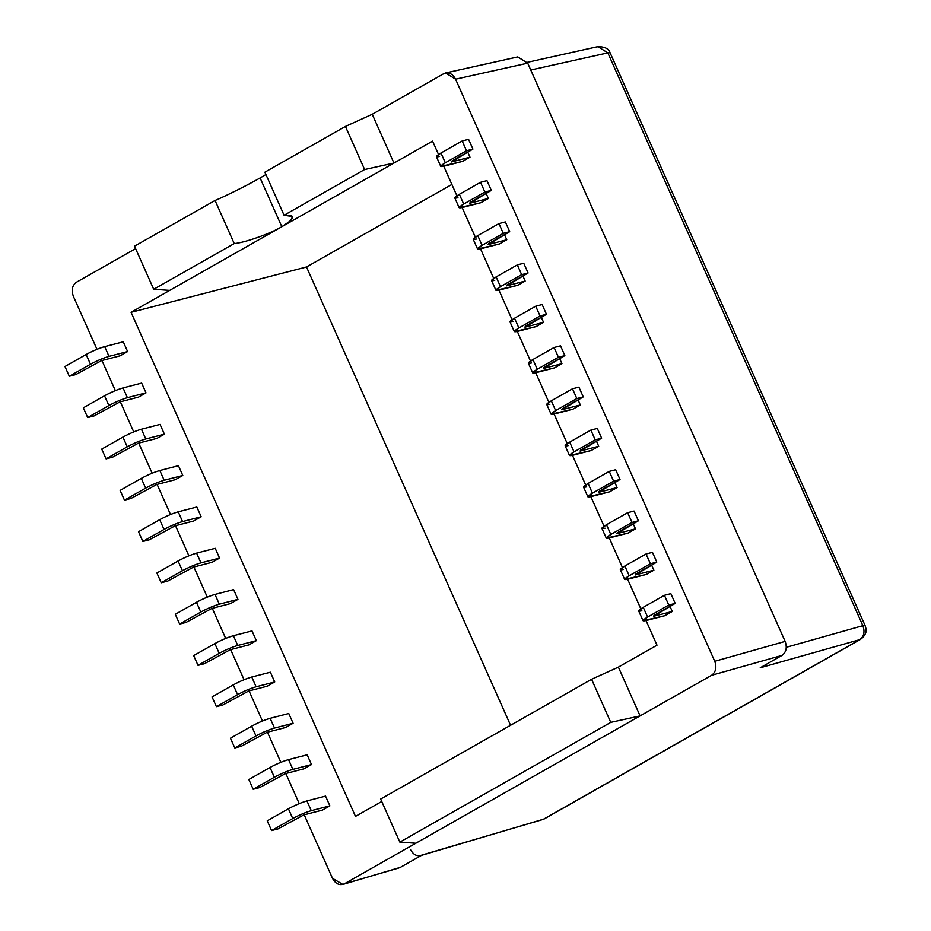 <?xml version="1.0" encoding="UTF-8"?>
<svg xmlns="http://www.w3.org/2000/svg" width="931" height="931" viewBox="0 0 931 931"><rect width="100%" height="100%" fill="white"/><g stroke="black" fill="none" stroke-linecap="round" stroke-linejoin="round"><path stroke-width="1.4" d="M234.24 243.561C244.341 242.863 270.514 233.6 281.825 226.722L260.11 177.949C248.682 184.571 223.906 196.953 215.061 200.468L234.24 243.561L215.061 200.468L134.518 246.191L153.708 289.285L134.518 246.191L215.061 200.468C223.906 196.953 248.682 184.571 260.11 177.949L265.94 174.528L260.11 177.949L281.825 226.722L432.578 141.128L438.536 154.499L432.578 141.128L393.953 163.053L372.237 114.28L393.953 163.053L364.615 169.535L345.436 126.441L264.893 172.177L284.083 215.259L364.615 169.535L393.953 163.053L281.825 226.722C270.514 233.6 244.341 242.863 234.24 243.561L153.708 289.285L234.24 243.561M355.491 816.382L131.073 312.316L169.698 290.391L153.708 289.285L169.698 290.391L281.825 226.722L290.297 220.938L292.718 216.539L284.083 215.259C296.163 214.537 295.406 218.366 281.825 226.722L131.073 312.316L306.508 266.976L451.872 184.443L306.508 266.976L131.073 312.316L355.491 816.382L381.745 801.475L355.491 816.382M135.612 248.635L76.458 282.221C72.222 285.398 71.187 290.065 73.328 296.221L96.964 349.3L73.328 296.221C71.187 290.065 72.222 285.398 76.458 282.221L135.612 248.635M101.945 360.506L115.351 390.601L101.945 360.506M120.332 401.808L133.738 431.903L120.332 401.808M138.731 443.109L152.125 473.204L138.731 443.109M157.118 484.411L170.513 514.506L157.118 484.411M175.505 525.701L188.9 555.807L175.505 525.701M193.892 567.002L207.287 597.108L193.892 567.002M212.28 608.304L225.674 638.41L212.28 608.304M230.667 649.605L244.062 679.711L230.667 649.605M249.054 690.907L262.461 721.013L249.054 690.907M267.441 732.208L280.848 762.314L267.441 732.208M285.829 773.51L299.235 803.604L285.829 773.51M342.887 884.45L400.411 867.343L342.876 884.45L332.495 878.329L304.216 814.811L332.495 878.329C335.591 883.938 339.536 885.777 344.319 883.845L415.831 843.23L399.853 842.124L610.759 722.375L591.581 679.281L380.663 799.042L399.853 842.124L380.663 799.042L591.581 679.281L618.382 667.12L640.097 715.904L711.621 675.289C715.846 672.112 716.893 667.446 714.752 661.301L455.573 79.182C452.478 73.572 448.544 71.734 443.761 73.677L372.237 114.28L345.436 126.441L364.615 169.535L284.083 215.259L264.893 172.177L345.436 126.441L372.237 114.28L443.761 73.677L445.623 72.944L455.573 79.182L527.702 63.157L517.752 56.919L445.635 72.944M141.663 383.095L146.004 392.859L138.533 397.106L146.004 392.859L127.396 397.665C121.6 399.364 115.421 401.983 108.869 405.544L87.689 417.565L94.112 415.901L119.924 401.913L138.533 397.106L119.924 401.913L94.112 415.901L87.689 417.565L83.348 407.813L104.528 395.78C111.08 392.23 117.259 389.6 123.055 387.913L141.663 383.095L123.055 387.913L127.396 397.665L146.004 392.859L141.663 383.095M215.224 548.301L219.565 558.065L212.082 562.301L219.565 558.065L200.945 562.871C195.149 564.558 188.981 567.188 182.429 570.738L161.238 582.771L167.661 581.107L193.473 567.119L212.082 562.301L193.473 567.119L167.661 581.107L161.238 582.771L156.897 573.007L178.077 560.986C184.641 557.436 190.808 554.806 196.604 553.119L215.224 548.301L196.604 553.119L200.945 562.871L219.565 558.065L215.224 548.301M288.773 713.507L293.114 723.259L285.642 727.507L293.114 723.259L274.505 728.077C268.71 729.764 262.53 732.394 255.978 735.944L234.798 747.965L241.21 746.313L267.022 732.313L285.642 727.507L267.022 732.313L241.21 746.313L234.798 747.965L230.457 738.213L251.638 726.192C258.19 722.631 264.357 720.012 270.153 718.313L288.773 713.507L270.153 718.313L274.505 728.077L293.114 723.259L288.773 713.507M325.547 796.11L329.888 805.862L322.417 810.11L329.888 805.862L311.28 810.668C305.484 812.367 299.305 814.986 292.753 818.547L271.573 830.568L277.985 828.916L303.797 814.916L322.417 810.11L303.797 814.916L277.985 828.916L271.573 830.568L267.232 820.816L288.412 808.783C294.964 805.234 301.144 802.615 306.939 800.916L325.547 796.11L306.939 800.916L311.28 810.668L329.888 805.862L325.547 796.11M270.386 672.205L274.726 681.957L267.255 686.205L274.726 681.957L256.118 686.775C250.323 688.463 244.143 691.093 237.591 694.642L216.411 706.664L222.823 705.011L248.635 691.011L267.255 686.205L248.635 691.011L222.823 705.011L216.411 706.664L212.059 696.912L233.25 684.89C239.802 681.329 245.97 678.711 251.766 677.012L270.386 672.205L251.766 677.012L256.118 686.775L274.726 681.957L270.386 672.205M196.825 506.999L201.177 516.763L193.695 520.999L201.177 516.763L182.557 521.569C176.762 523.269 170.594 525.887 164.031 529.436L142.85 541.47L149.274 539.805L175.086 525.817L193.695 520.999L175.086 525.817L149.274 539.805L142.85 541.47L138.51 531.706L159.69 519.684C166.242 516.135 172.421 513.505 178.217 511.817L196.825 506.999L178.217 511.817L182.557 521.569L201.177 516.763L196.825 506.999M123.276 341.805L127.617 351.557L120.146 355.805L127.617 351.557L109.008 356.364C103.213 358.063 97.033 360.681 90.482 364.242L69.301 376.264L75.725 374.599L101.537 360.611L120.146 355.805L101.537 360.611L75.725 374.599L69.301 376.264L64.961 366.511L86.141 354.478C92.693 350.929 98.872 348.31 104.668 346.611L123.276 341.805L104.668 346.611L109.008 356.364L127.617 351.557L123.276 341.805M160.051 424.396L164.403 434.16L156.92 438.396L164.403 434.16L145.783 438.966C139.987 440.666 133.82 443.284 127.256 446.833L106.076 458.867L112.5 457.202L138.312 443.214L156.92 438.396L138.312 443.214L112.5 457.202L106.076 458.867L101.735 449.114L122.915 437.081C129.467 433.532 135.647 430.902 141.442 429.214L160.051 424.396L141.442 429.214L145.783 438.966L164.403 434.16L160.051 424.396M233.611 589.602L237.952 599.355L230.481 603.602L237.952 599.355L219.332 604.172C213.548 605.86 207.369 608.49 200.817 612.039L179.636 624.073L186.049 622.408L211.861 608.42L230.481 603.602L211.861 608.42L186.049 622.408L179.636 624.073L175.284 614.309L196.464 602.287C203.028 598.726 209.196 596.108 214.991 594.409L233.611 589.602L214.991 594.409L219.332 604.172L237.952 599.355L233.611 589.602M307.16 754.808L311.501 764.56L304.03 768.808L311.501 764.56L292.893 769.378C287.097 771.066 280.918 773.696 274.366 777.245L253.185 789.267L259.598 787.614L285.41 773.614L304.03 768.808L285.41 773.614L259.598 787.614L253.185 789.267L248.845 779.515L270.025 767.493C276.577 763.932 282.756 761.314 288.552 759.615L307.16 754.808L288.552 759.615L292.893 769.378L311.501 764.56L307.16 754.808M251.998 630.904L256.339 640.656L248.868 644.904L256.339 640.656L237.731 645.474C231.935 647.161 225.756 649.791 219.204 653.341L198.024 665.362L204.436 663.71L230.248 649.71L248.868 644.904L230.248 649.71L204.436 663.71L198.024 665.362L193.671 655.61L214.852 643.589C221.415 640.028 227.583 637.409 233.378 635.71L251.998 630.904L233.378 635.71L237.731 645.474L256.339 640.656L251.998 630.904M178.438 465.698L182.79 475.462L175.307 479.698L182.79 475.462L164.17 480.268C158.375 481.967 152.207 484.586 145.643 488.135L124.463 500.168L130.887 498.504L156.699 484.516L175.307 479.698L156.699 484.516L130.887 498.504L124.463 500.168L120.122 490.404L141.303 478.383C147.854 474.833 154.034 472.203 159.829 470.516L178.438 465.698L159.829 470.516L164.17 480.268L182.79 475.462L178.438 465.698M443.773 166.253L456.923 195.801L443.773 166.253M462.16 207.555L475.31 237.102L462.16 207.555M480.547 248.856L493.698 278.404L480.547 248.856M498.935 290.158L512.085 319.705L498.935 290.158M517.322 331.459L530.472 361.007L517.322 331.459M535.709 372.761L548.871 402.308L535.709 372.761M554.096 414.051L567.258 443.61L554.096 414.051M572.484 455.352L585.646 484.911L572.484 455.352M590.871 496.654L604.033 526.213L590.871 496.654M609.258 537.955L622.42 567.514L609.258 537.955M627.645 579.257L640.807 608.804L627.645 579.257M646.033 620.558L657.007 645.195L618.382 667.12L591.581 679.281L610.759 722.375L640.097 715.904L618.382 667.12L657.007 645.195L646.033 620.558M669.994 606.349L672.275 611.469L664.792 615.717L672.275 611.469L653.655 616.275L654.004 615.414L675.184 603.393L668.772 605.045L647.592 617.078C642.122 620.349 641.657 621.501 646.184 620.523L664.792 615.717L643.03 620.698L647.592 617.078L668.772 605.045L675.184 603.393L653.655 616.275L672.275 611.469L669.994 606.349M633.208 523.746L635.489 528.866L628.018 533.114L635.489 528.866L616.881 533.672L617.23 532.811L638.41 520.79L631.998 522.442L610.817 534.475C605.348 537.746 604.882 538.898 609.409 537.92L628.018 533.114L606.256 538.106L610.817 534.475L631.998 522.442L638.41 520.79L616.881 533.672L635.489 528.866L633.208 523.746M596.434 441.143L598.714 446.263L591.243 450.511L598.714 446.263L580.106 451.081L580.455 450.208L601.635 438.187L595.223 439.851L574.043 451.872C568.573 455.143 568.096 456.295 572.623 455.317L591.243 450.511L569.481 455.503L574.043 451.872L595.223 439.851L601.635 438.187L580.106 451.081L598.714 446.263L596.434 441.143M559.659 358.54L561.94 363.66L554.469 367.908L561.94 363.66L543.332 368.478L543.681 367.617L564.861 355.584L558.437 357.248L537.257 369.27C531.799 372.54 531.322 373.692 535.849 372.714L554.469 367.908L532.707 372.9L537.257 369.27L558.437 357.248L564.861 355.584L543.332 368.478L561.94 363.66L559.659 358.54M522.885 275.937L525.165 281.057L517.694 285.305L525.165 281.057L506.557 285.875L506.906 285.014L528.086 272.981L521.663 274.645L500.482 286.667C495.024 289.937 494.547 291.089 499.074 290.123L517.694 285.305L495.932 290.297L500.482 286.667L521.663 274.645L528.086 272.981L506.557 285.875L525.165 281.057L522.885 275.937M486.11 193.334L488.391 198.466L480.908 202.702L488.391 198.466L469.771 203.272L470.132 202.411L491.312 190.389L484.888 192.042L463.708 204.064C458.238 207.345 457.773 208.486 462.3 207.52L480.908 202.702L459.146 207.694L463.708 204.064L484.888 192.042L491.312 190.389L469.771 203.272L488.391 198.466L486.11 193.334M467.723 152.032L470.004 157.164L462.521 161.4L470.004 157.164L451.384 161.971L451.744 161.11L472.925 149.088L466.501 150.741L445.321 162.774C439.851 166.044 439.385 167.184 443.912 166.218L462.521 161.4L440.759 166.393L445.321 162.774L466.501 150.741L472.925 149.088L451.384 161.971L470.004 157.164L467.723 152.032M504.497 234.635L506.778 239.767L499.307 244.003L506.778 239.767L488.158 244.574L488.519 243.713L509.699 231.679L503.275 233.344L482.095 245.365C476.625 248.647 476.16 249.787 480.687 248.821L499.307 244.003L477.545 248.996L482.095 245.365L503.275 233.344L509.699 231.679L488.158 244.574L506.778 239.767L504.497 234.635M541.272 317.238L543.553 322.359L536.081 326.606L543.553 322.359L524.944 327.177L525.293 326.315L546.474 314.282L540.05 315.946L518.87 327.968C513.412 331.238 512.934 332.39 517.461 331.413L536.081 326.606L514.319 331.599L518.87 327.968L540.05 315.946L546.474 314.282L524.944 327.177L543.553 322.359L541.272 317.238M578.046 399.841L580.327 404.962L572.856 409.209L580.327 404.962L561.719 409.78L562.068 408.918L583.248 396.885L576.836 398.549L555.656 410.571C550.186 413.841 549.709 414.993 554.236 414.016L572.856 409.209L551.094 414.202L555.656 410.571L576.836 398.549L583.248 396.885L561.719 409.78L580.327 404.962L578.046 399.841M614.821 482.444L617.102 487.565L609.63 491.812L617.102 487.565L598.493 492.371L598.842 491.51L620.023 479.488L613.61 481.152L592.43 493.174C586.961 496.444 586.495 497.596 591.022 496.619L609.63 491.812L587.868 496.805L592.43 493.174L613.61 481.152L620.023 479.488L598.493 492.371L617.102 487.565L614.821 482.444M651.607 565.047L653.888 570.168L646.405 574.415L653.888 570.168L635.268 574.974L635.617 574.113L656.797 562.091L650.385 563.744L629.205 575.777C623.735 579.047 623.27 580.199 627.797 579.222L646.405 574.415L624.643 579.396L629.205 575.777L650.385 563.744L656.797 562.091L635.268 574.974L653.888 570.168L651.607 565.047M517.717 56.919L527.702 63.157L785.147 641.401C787.3 647.557 786.253 652.224 782.017 655.401C786.253 652.224 787.3 647.557 785.147 641.401L714.752 661.301C716.893 667.446 715.846 672.112 711.621 675.289L782.017 655.401L760.231 667.783L859.732 639.667L544.018 819.047L420.777 855.577L544.018 819.047L860.593 639.306C869.286 632.649 865.178 626.947 865.108 625.562L862.862 625.667C865.062 631.8 864.015 636.467 859.732 639.667C864.015 636.467 865.062 631.8 862.862 625.667L865.108 625.562L610.084 52.764L607.838 52.869L610.084 52.764C608.909 48.761 604.859 46.713 597.911 46.631L607.838 52.869L862.862 625.667L786.311 647.289L862.862 625.667L607.838 52.869L597.911 46.631L596.015 47.353M530.751 70L607.838 52.869L530.751 70M410.396 849.456C413.492 855.077 417.425 856.904 422.209 854.972L543.157 819.408L859.732 639.667L760.231 667.783L782.017 655.401L711.621 675.289L415.831 843.23L640.097 715.904L610.759 722.375L399.853 842.124L415.831 843.23L344.319 883.845L398.957 867.96M422.209 854.972L400.411 867.343L422.209 854.972M455.573 79.182L714.752 661.301L785.147 641.401L527.702 63.157L455.573 79.182M86.141 354.478L64.961 366.511L69.301 376.264L90.482 364.242L86.141 354.478L90.482 364.242C97.033 360.681 103.213 358.063 109.008 356.364L104.668 346.611C98.872 348.31 92.693 350.929 86.141 354.478M439.572 156.455C435.045 157.432 435.51 156.28 440.98 153.01L462.16 140.988L468.572 139.324L472.925 149.088L468.572 139.324L462.16 140.988L466.501 150.741L462.16 140.988L440.98 153.01L445.321 162.774L440.98 153.01L436.418 156.641L440.759 166.393M451.744 161.11L451.384 161.971M122.915 437.081L101.735 449.114L106.076 458.867L127.256 446.833L122.915 437.081L127.256 446.833C133.82 443.284 139.987 440.666 145.783 438.966L141.442 429.214C135.647 430.902 129.467 433.532 122.915 437.081M159.69 519.684L138.51 531.706L142.85 541.47L164.031 529.436L159.69 519.684L164.031 529.436C170.594 525.887 176.762 523.269 182.557 521.569L178.217 511.817C172.421 513.505 166.242 516.135 159.69 519.684M196.464 602.287L175.284 614.309L179.636 624.073L200.817 612.039L196.464 602.287L200.817 612.039C207.369 608.49 213.548 605.86 219.332 604.172L214.991 594.409C209.196 596.108 203.028 598.726 196.464 602.287M233.25 684.89L212.059 696.912L216.411 706.664L237.591 694.642L233.25 684.89L237.591 694.642C244.143 691.093 250.323 688.463 256.118 686.775L251.766 677.012C245.97 678.711 239.802 681.329 233.25 684.89M270.025 767.493L248.845 779.515L253.185 789.267L274.366 777.245L270.025 767.493L274.366 777.245C280.918 773.696 287.097 771.066 292.893 769.378L288.552 759.615C282.756 761.314 276.577 763.932 270.025 767.493M288.412 808.783L267.232 820.816L271.573 830.568L292.753 818.547L288.412 808.783L292.753 818.547C299.305 814.986 305.484 812.367 311.28 810.668L306.939 800.916C301.144 802.615 294.964 805.234 288.412 808.783M457.959 197.756C453.432 198.734 453.897 197.581 459.367 194.311L480.547 182.29L486.96 180.626L491.312 190.389L486.96 180.626L480.547 182.29L484.888 192.042L480.547 182.29L459.367 194.311L463.708 204.064L459.367 194.311L454.805 197.942L459.146 207.694M470.132 202.411L469.771 203.272M476.346 239.058C471.819 240.035 472.285 238.883 477.754 235.613L498.935 223.591L505.358 221.927L509.699 231.679L505.358 221.927L498.935 223.591L503.275 233.344L498.935 223.591L477.754 235.613L482.095 245.365L477.754 235.613L473.192 239.244L477.545 248.996M488.519 243.713L488.158 244.574M494.733 280.359C490.206 281.337 490.672 280.184 496.142 276.914L517.322 264.893L523.746 263.229L528.086 272.981L523.746 263.229L517.322 264.893L521.663 274.645L517.322 264.893L496.142 276.914L500.482 286.667L496.142 276.914L491.58 280.545L495.932 290.297M506.906 285.014L506.557 285.875M513.121 321.661C508.594 322.638 509.059 321.486 514.529 318.216L535.709 306.194L542.133 304.53L546.474 314.282L542.133 304.53L535.709 306.194L540.05 315.946L535.709 306.194L514.529 318.216L518.87 327.968L514.529 318.216L509.967 321.847L514.319 331.599M525.293 326.315L524.944 327.177M531.508 362.962C526.981 363.94 527.446 362.787 532.916 359.517L554.096 347.484L560.52 345.832L564.861 355.584L560.52 345.832L554.096 347.484L558.437 357.248L554.096 347.484L532.916 359.517L537.257 369.27L532.916 359.517L528.366 363.148L532.707 372.9M543.681 367.617L543.332 368.478M549.895 404.263C545.368 405.241 545.845 404.089 551.303 400.819L572.484 388.786L578.907 387.133L583.248 396.885L578.907 387.133L572.484 388.786L576.836 398.549L572.484 388.786L551.303 400.819L555.656 410.571L551.303 400.819L546.753 404.438L551.094 414.202M562.068 408.918L561.719 409.78M568.282 445.565C563.755 446.543 564.233 445.39 569.691 442.12L590.871 430.087L597.295 428.435L601.635 438.187L597.295 428.435L590.871 430.087L595.223 439.851L590.871 430.087L569.691 442.12L574.043 451.872L569.691 442.12L565.14 445.74L569.481 455.503M580.455 450.208L580.106 451.081M586.67 486.866C582.143 487.844 582.62 486.692 588.078 483.422L609.258 471.389L615.682 469.736L620.023 479.488L615.682 469.736L609.258 471.389L613.61 481.152L609.258 471.389L588.078 483.422L592.43 493.174L588.078 483.422L583.528 487.041L587.868 496.805M598.842 491.51L598.493 492.371M605.057 528.168C600.53 529.134 601.007 527.993 606.477 524.723L627.657 512.69L634.069 511.038L638.41 520.79L634.069 511.038L627.657 512.69L631.998 522.442L627.657 512.69L606.477 524.723L610.817 534.475L606.477 524.723L601.915 528.342L606.256 538.106M617.23 532.811L616.881 533.672M623.444 569.469C618.917 570.435 619.394 569.295 624.864 566.013L646.044 553.992L652.456 552.339L656.797 562.091L652.456 552.339L646.044 553.992L650.385 563.744L646.044 553.992L624.864 566.013L629.205 575.777L624.864 566.013L620.302 569.644L624.643 579.396M635.617 574.113L635.268 574.974M641.843 610.771C637.316 611.737 637.782 610.596 643.251 607.315L664.431 595.293L670.844 593.629L675.184 603.393L670.844 593.629L664.431 595.293L668.772 605.045L664.431 595.293L643.251 607.315L647.592 617.078L643.251 607.315L638.689 610.945L643.03 620.698M654.004 615.414L653.655 616.275M251.638 726.192L230.457 738.213L234.798 747.965L255.978 735.944L251.638 726.192L255.978 735.944C262.53 732.394 268.71 729.764 274.505 728.077L270.153 718.313C264.357 720.012 258.19 722.631 251.638 726.192M214.852 643.589L193.671 655.61L198.024 665.362L219.204 653.341L214.852 643.589L219.204 653.341C225.756 649.791 231.935 647.161 237.731 645.474L233.378 635.71C227.583 637.409 221.415 640.028 214.852 643.589M178.077 560.986L156.897 573.007L161.238 582.771L182.429 570.738L178.077 560.986L182.429 570.738C188.981 567.188 195.149 564.558 200.945 562.871L196.604 553.119C190.808 554.806 184.641 557.436 178.077 560.986M141.303 478.383L120.122 490.404L124.463 500.168L145.643 488.135L141.303 478.383L145.643 488.135C152.207 484.586 158.375 481.967 164.17 480.268L159.829 470.516C154.034 472.203 147.854 474.833 141.303 478.383M104.528 395.78L83.348 407.813L87.689 417.565L108.869 405.544L104.528 395.78L108.869 405.544C115.421 401.983 121.6 399.364 127.396 397.665L123.055 387.913C117.259 389.6 111.08 392.23 104.528 395.78M510.56 725.284L306.508 266.976L510.56 725.284M527.295 62.33L597.911 46.631"/></g></svg>
